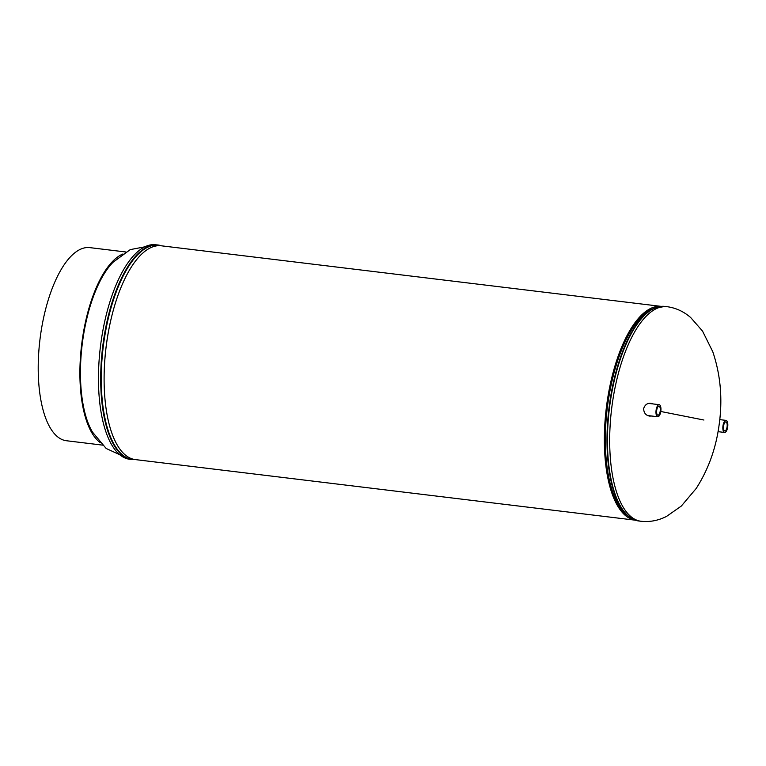<?xml version="1.0" encoding="UTF-8"?>
<svg xmlns="http://www.w3.org/2000/svg" width="766" height="766" viewBox="0 0 766 766"><rect width="100%" height="100%" fill="white"/><g stroke="black" fill="none" stroke-linecap="round" stroke-linejoin="round"><path stroke-width="1.15" d="M661.02 306.362A107.68 42.561 96.9 0 0 606.289 408.192A107.68 42.561 96.9 0 0 635.11 520.143M661.048 306.362L161.243 245.79A107.68 42.561 96.9 0 0 106.043 347.572A107.68 42.561 96.9 0 0 135.333 459.59L635.138 520.162M652.91 308.803A106.33 42.025 96.9 0 0 606.816 408.259A106.33 42.025 96.9 0 0 627.823 515.834A106.33 42.025 -83.1 0 1 606.816 408.259A106.33 42.025 -83.1 0 1 652.91 308.803M653.005 403.921L650.976 403.337M651.263 403.376C647.529 402.868 644.982 404.62 643.622 408.632C643.833 412.884 645.795 415.373 649.501 416.082L651.856 416.034M649.08 415.995A6.243 5.735 -76.8 0 1 649.252 415.718A6.243 5.735 -76.8 0 0 649.051 415.995L650.411 415.861M651.55 403.749L650.238 403.289M658.904 414.684A4.539 1.791 -83.1 0 1 657.879 415.21A4.539 1.791 -83.1 0 1 656.596 411.658A4.539 1.791 -83.1 0 1 658.013 406.736A4.539 1.791 -83.1 0 1 658.971 406.2A4.539 1.791 -83.1 0 1 660.321 409.676A4.539 1.791 -83.1 0 1 658.904 414.684M659.057 416.034A6.08 2.403 -83.1 0 1 657.726 416.742A6.08 2.403 -83.1 0 1 655.964 412.041A6.08 2.403 -83.1 0 1 657.86 405.386A6.08 2.403 -83.1 0 1 659.191 404.678A6.08 2.403 -83.1 0 1 660.953 409.379A6.08 2.403 -83.1 0 1 659.057 416.034M724.713 430.913A4.539 1.791 -83.1 0 1 723.554 426.155A4.539 1.791 -83.1 0 1 725.842 421.913A4.539 1.791 -83.1 0 1 725.957 421.932A4.539 1.791 -83.1 0 1 727.097 426.777A4.539 1.791 -83.1 0 1 724.751 430.923A4.539 1.791 -83.1 0 1 724.713 430.913M724.492 432.436A6.08 2.403 -83.1 0 1 722.96 426.001A6.08 2.403 -83.1 0 1 726.063 420.39A6.08 2.403 -83.1 0 1 726.168 420.41A6.08 2.403 -83.1 0 1 727.7 426.844A6.08 2.403 -83.1 0 1 724.598 432.455A6.08 2.403 -83.1 0 1 724.492 432.436M93.174 433.192A95.913 37.907 -83.1 0 1 82.173 344.671A95.913 37.907 -83.1 0 1 114 261.35M125.959 252.004L89.823 247.629A97.263 38.444 96.9 0 0 40.225 337.452A97.263 38.444 96.9 0 0 64.765 440.45A97.263 38.444 96.9 0 0 66.422 440.737L102.558 445.123M100.097 442.489A97.263 38.444 -83.1 0 1 81.646 344.614A97.263 38.444 -83.1 0 1 122.943 253.977M113.1 262.231L130.249 249.611L155.795 244.737A108.073 42.714 96.9 0 0 101.007 342.201A108.073 42.714 96.9 0 0 127.96 458.978A108.073 42.714 96.9 0 0 129.799 459.313L135.774 459.638M112.085 314.883A106.474 42.082 96.9 0 0 104.109 380.75M161.32 245.8A107.92 42.657 96.9 0 0 160.362 245.541A107.92 42.657 96.9 0 0 103.803 342.546A107.92 42.657 96.9 0 0 130.718 459.169A107.92 42.657 96.9 0 0 135.41 459.6M159.883 245.34A108.073 42.714 96.9 0 0 158.045 245.005A108.073 42.714 96.9 0 0 102.931 344.815A108.073 42.714 96.9 0 0 130.201 459.255A108.073 42.714 96.9 0 0 132.039 459.581M612.235 404.161A108.073 42.714 -83.1 0 1 667.033 306.687C675.736 307.846 683.626 311.456 690.673 317.536L702.527 331.084L712.773 351.718C720.634 374.986 722.75 399.392 719.111 424.948C715.961 448.359 708.32 469.539 696.198 488.469L681.319 506.058L666.573 516.389C658.281 520.593 649.76 522.221 641.027 521.263A108.073 42.714 -83.1 0 1 639.189 520.937A108.073 42.714 -83.1 0 1 612.235 404.161M703.916 420.027L660.78 411.486M633.702 519.559A107.92 42.657 -83.1 0 1 628.091 516.064L626.138 514.417A106.474 42.082 -83.1 0 1 607.256 408.307A106.474 42.082 -83.1 0 1 650.947 309.78L653.226 308.65A107.92 42.657 -83.1 0 1 659.516 306.591M628.091 516.064A107.92 42.657 -83.1 0 1 608.941 408.517A107.92 42.657 -83.1 0 1 653.226 308.65L664.792 306.419A108.073 42.714 -83.1 0 0 609.679 406.219A108.073 42.714 -83.1 0 0 636.948 520.66A108.073 42.714 -83.1 0 0 638.787 520.995L636.843 520.65L628.091 516.064M155.795 244.737L161.683 245.838M129.799 459.313L106.148 448.464L92.514 432.129M667.033 306.687L664.792 306.419M641.027 521.263L638.787 520.995M647.72 415.536L657.726 416.742M648.84 403.423L659.191 404.678M719.762 419.624L726.063 420.39M718.048 431.66L724.598 432.455"/></g></svg>
